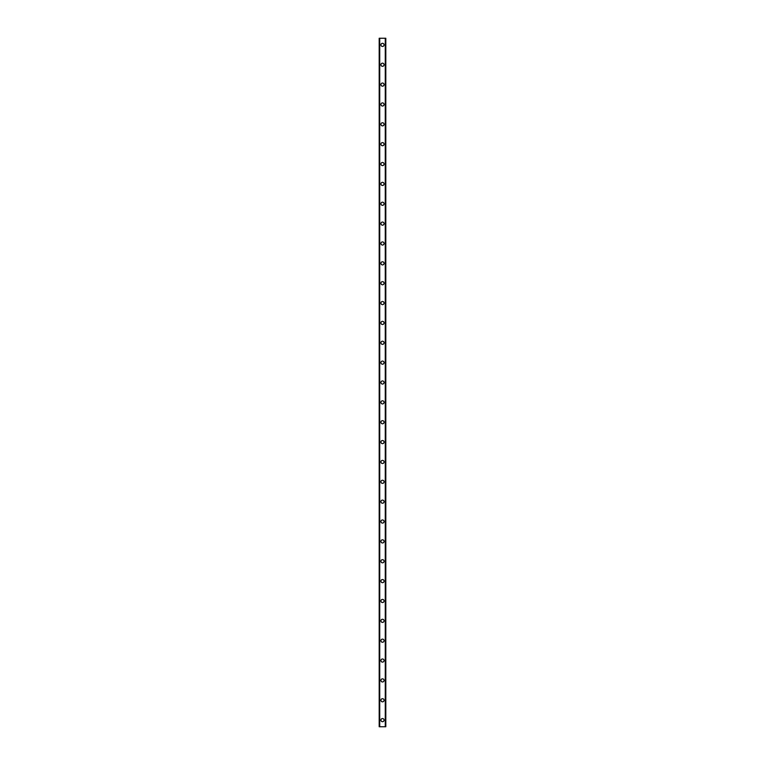 <?xml version="1.0" encoding="UTF-8"?>
<svg xmlns="http://www.w3.org/2000/svg" width="765" height="765" viewBox="0 0 765 765"><rect width="100%" height="100%" fill="white"/><g stroke="black" fill="none" stroke-linecap="round" stroke-linejoin="round"><path stroke-width="1.15" d="M380.932 720.133A1.568 1.568 0 0 1 382.5 718.555A1.568 1.568 0 0 1 384.068 720.133A1.568 1.568 0 0 1 382.5 721.701A1.568 1.568 0 0 1 380.932 720.133M380.932 700.271A1.568 1.568 0 0 1 382.5 698.694A1.568 1.568 0 0 1 384.068 700.271A1.568 1.568 0 0 1 382.5 701.84A1.568 1.568 0 0 1 380.932 700.271M380.932 680.41A1.568 1.568 0 0 1 382.5 678.832A1.568 1.568 0 0 1 384.068 680.41A1.568 1.568 0 0 1 382.5 681.978A1.568 1.568 0 0 1 380.932 680.41M380.932 660.549A1.568 1.568 0 0 1 382.5 658.971A1.568 1.568 0 0 1 384.068 660.549A1.568 1.568 0 0 1 382.5 662.117A1.568 1.568 0 0 1 380.932 660.549M380.932 640.688A1.568 1.568 0 0 1 382.5 639.119A1.568 1.568 0 0 1 384.068 640.688A1.568 1.568 0 0 1 382.5 642.256A1.568 1.568 0 0 1 380.932 640.688M380.932 620.826A1.568 1.568 0 0 1 382.5 619.258A1.568 1.568 0 0 1 384.068 620.826A1.568 1.568 0 0 1 382.5 622.404A1.568 1.568 0 0 1 380.932 620.826M380.932 600.965A1.568 1.568 0 0 1 382.5 599.397A1.568 1.568 0 0 1 384.068 600.965A1.568 1.568 0 0 1 382.5 602.543A1.568 1.568 0 0 1 380.932 600.965M380.932 581.104A1.568 1.568 0 0 1 382.5 579.535A1.568 1.568 0 0 1 384.068 581.104A1.568 1.568 0 0 1 382.5 582.681A1.568 1.568 0 0 1 380.932 581.104M380.932 561.242A1.568 1.568 0 0 1 382.5 559.674A1.568 1.568 0 0 1 384.068 561.242A1.568 1.568 0 0 1 382.5 562.82A1.568 1.568 0 0 1 380.932 561.242M380.932 541.381A1.568 1.568 0 0 1 382.5 539.813A1.568 1.568 0 0 1 384.068 541.381A1.568 1.568 0 0 1 382.5 542.959A1.568 1.568 0 0 1 380.932 541.381M380.932 521.52A1.568 1.568 0 0 1 382.5 519.951A1.568 1.568 0 0 1 384.068 521.52A1.568 1.568 0 0 1 382.5 523.097A1.568 1.568 0 0 1 380.932 521.52M380.932 501.668A1.568 1.568 0 0 1 382.5 500.09A1.568 1.568 0 0 1 384.068 501.668A1.568 1.568 0 0 1 382.5 503.236A1.568 1.568 0 0 1 380.932 501.668M380.932 481.807A1.568 1.568 0 0 1 382.5 480.229A1.568 1.568 0 0 1 384.068 481.807A1.568 1.568 0 0 1 382.5 483.375A1.568 1.568 0 0 1 380.932 481.807M380.932 461.945A1.568 1.568 0 0 1 382.5 460.367A1.568 1.568 0 0 1 384.068 461.945A1.568 1.568 0 0 1 382.5 463.514A1.568 1.568 0 0 1 380.932 461.945M380.932 442.084A1.568 1.568 0 0 1 382.5 440.506A1.568 1.568 0 0 1 384.068 442.084A1.568 1.568 0 0 1 382.5 443.652A1.568 1.568 0 0 1 380.932 442.084M380.932 422.223A1.568 1.568 0 0 1 382.5 420.645A1.568 1.568 0 0 1 384.068 422.223A1.568 1.568 0 0 1 382.5 423.791A1.568 1.568 0 0 1 380.932 422.223M380.932 402.361A1.568 1.568 0 0 1 382.5 400.784A1.568 1.568 0 0 1 384.068 402.361A1.568 1.568 0 0 1 382.5 403.93A1.568 1.568 0 0 1 380.932 402.361M380.932 382.5A1.568 1.568 0 0 1 382.5 380.932A1.568 1.568 0 0 1 384.068 382.5A1.568 1.568 0 0 1 382.5 384.068A1.568 1.568 0 0 1 380.932 382.5M380.932 362.639A1.568 1.568 0 0 1 382.5 361.07A1.568 1.568 0 0 1 384.068 362.639A1.568 1.568 0 0 1 382.5 364.216A1.568 1.568 0 0 1 380.932 362.639M380.932 342.777A1.568 1.568 0 0 1 382.5 341.209A1.568 1.568 0 0 1 384.068 342.777A1.568 1.568 0 0 1 382.5 344.355A1.568 1.568 0 0 1 380.932 342.777M380.932 322.916A1.568 1.568 0 0 1 382.5 321.348A1.568 1.568 0 0 1 384.068 322.916A1.568 1.568 0 0 1 382.5 324.494A1.568 1.568 0 0 1 380.932 322.916M380.932 303.055A1.568 1.568 0 0 1 382.5 301.486A1.568 1.568 0 0 1 384.068 303.055A1.568 1.568 0 0 1 382.5 304.633A1.568 1.568 0 0 1 380.932 303.055M380.932 283.193A1.568 1.568 0 0 1 382.5 281.625A1.568 1.568 0 0 1 384.068 283.193A1.568 1.568 0 0 1 382.5 284.771A1.568 1.568 0 0 1 380.932 283.193M380.932 263.332A1.568 1.568 0 0 1 382.5 261.764A1.568 1.568 0 0 1 384.068 263.332A1.568 1.568 0 0 1 382.5 264.91A1.568 1.568 0 0 1 380.932 263.332M380.932 243.48A1.568 1.568 0 0 1 382.5 241.903A1.568 1.568 0 0 1 384.068 243.48A1.568 1.568 0 0 1 382.5 245.049A1.568 1.568 0 0 1 380.932 243.48M380.932 223.619A1.568 1.568 0 0 1 382.5 222.041A1.568 1.568 0 0 1 384.068 223.619A1.568 1.568 0 0 1 382.5 225.187A1.568 1.568 0 0 1 380.932 223.619M380.932 203.758A1.568 1.568 0 0 1 382.5 202.18A1.568 1.568 0 0 1 384.068 203.758A1.568 1.568 0 0 1 382.5 205.326A1.568 1.568 0 0 1 380.932 203.758M380.932 183.896A1.568 1.568 0 0 1 382.5 182.319A1.568 1.568 0 0 1 384.068 183.896A1.568 1.568 0 0 1 382.5 185.465A1.568 1.568 0 0 1 380.932 183.896M380.932 164.035A1.568 1.568 0 0 1 382.5 162.457A1.568 1.568 0 0 1 384.068 164.035A1.568 1.568 0 0 1 382.5 165.603A1.568 1.568 0 0 1 380.932 164.035M380.932 144.174A1.568 1.568 0 0 1 382.5 142.596A1.568 1.568 0 0 1 384.068 144.174A1.568 1.568 0 0 1 382.5 145.742A1.568 1.568 0 0 1 380.932 144.174M380.932 124.312A1.568 1.568 0 0 1 382.5 122.744A1.568 1.568 0 0 1 384.068 124.312A1.568 1.568 0 0 1 382.5 125.881A1.568 1.568 0 0 1 380.932 124.312M380.932 104.451A1.568 1.568 0 0 1 382.5 102.883A1.568 1.568 0 0 1 384.068 104.451A1.568 1.568 0 0 1 382.5 106.029A1.568 1.568 0 0 1 380.932 104.451M380.932 84.59A1.568 1.568 0 0 1 382.5 83.022A1.568 1.568 0 0 1 384.068 84.59A1.568 1.568 0 0 1 382.5 86.168A1.568 1.568 0 0 1 380.932 84.59M380.932 64.729A1.568 1.568 0 0 1 382.5 63.16A1.568 1.568 0 0 1 384.068 64.729A1.568 1.568 0 0 1 382.5 66.306A1.568 1.568 0 0 1 380.932 64.729M380.932 44.867A1.568 1.568 0 0 1 382.5 43.299A1.568 1.568 0 0 1 384.068 44.867A1.568 1.568 0 0 1 382.5 46.445A1.568 1.568 0 0 1 380.932 44.867M385.732 38.25L379.191 38.25L379.191 726.75L385.809 726.75L385.809 38.25L385.732 726.75M385.302 726.75L385.302 38.25L385.34 726.75M379.66 726.75L379.698 38.25L379.66 726.75M379.191 38.25L379.191 726.75L379.191 38.25M379.727 38.25L379.727 726.75M385.273 38.25L385.273 726.75M385.809 38.25L385.809 726.75L385.809 38.25M379.268 38.25L379.268 726.75"/></g></svg>
